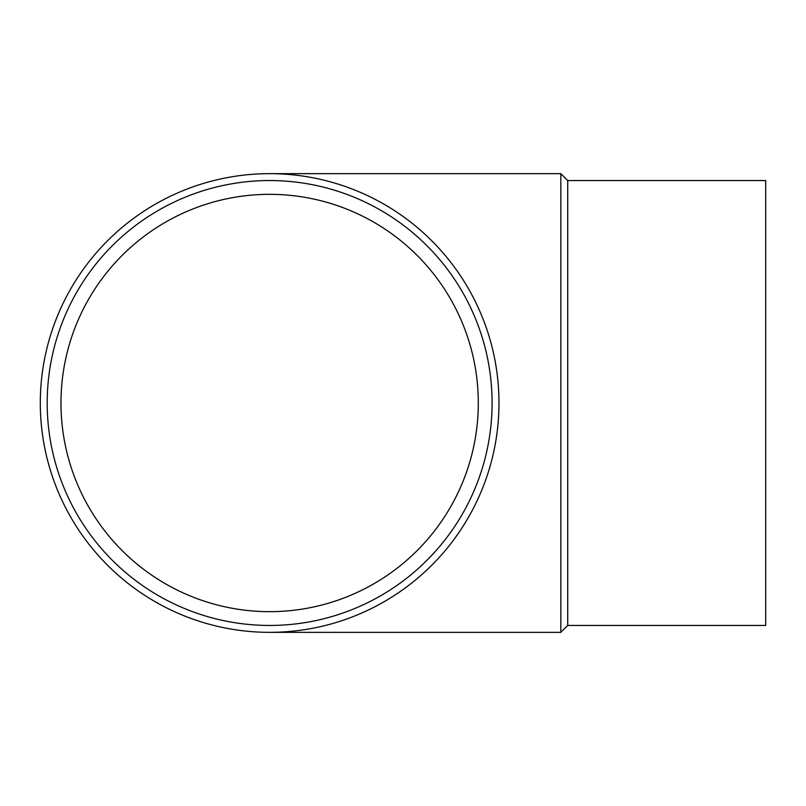 <?xml version="1.0" encoding="UTF-8"?>
<svg xmlns="http://www.w3.org/2000/svg" width="806" height="806" viewBox="0 0 806 806"><rect width="100%" height="100%" fill="white"/><g stroke="black" fill="none" stroke-linecap="round" stroke-linejoin="round"><path stroke-width="1.21" d="M478.301 403A208.653 208.653 0 0 1 165.311 583.705A208.653 208.653 0 0 1 165.311 222.295A208.653 208.653 0 0 1 478.301 403M40.3 403A229.347 229.347 0 0 0 384.311 601.619A229.347 229.347 0 0 0 384.311 204.381A229.347 229.347 0 0 0 40.3 403M269.647 632.347L560.825 632.347L560.825 173.653L269.647 173.653M560.825 632.347L567.726 625.446L567.726 180.554L560.825 173.653M567.726 625.446L765.7 625.446L765.7 180.554L567.726 180.554M47.191 403A222.446 222.446 0 0 0 380.865 595.644A222.446 222.446 0 0 0 380.865 210.356A222.446 222.446 0 0 0 47.191 403"/></g></svg>
